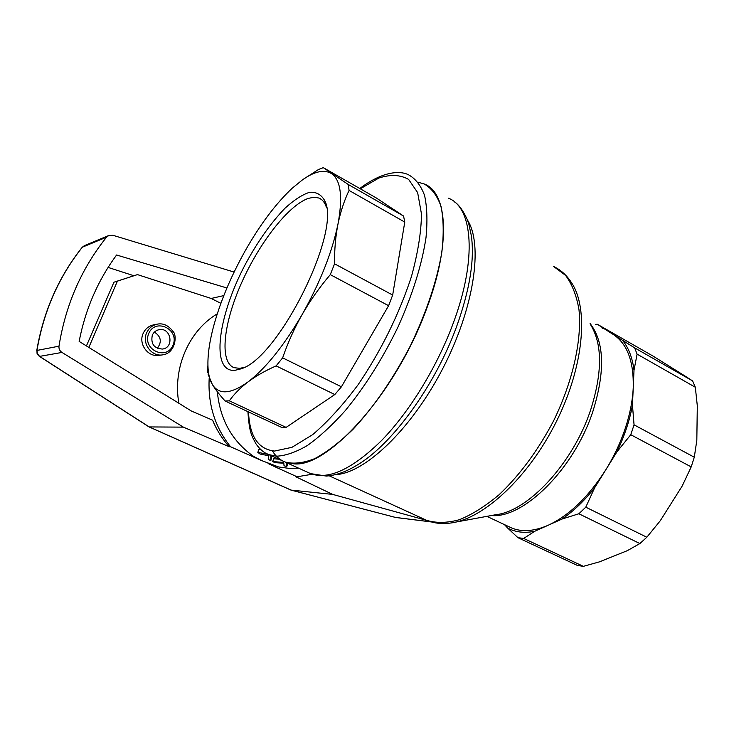 <?xml version="1.0" encoding="UTF-8"?>
<svg xmlns="http://www.w3.org/2000/svg" width="734" height="734" viewBox="0 0 734 734"><rect width="100%" height="100%" fill="white"/><g stroke="black" fill="none" stroke-linecap="round" stroke-linejoin="round"><path stroke-width="1.1" d="M152.296 335.218C153.654 332.218 155.902 330.383 159.021 329.704C170.967 327.006 174.619 347.705 162.443 349.054C154.012 348.448 150.626 343.833 152.296 335.218M154.424 332.089C161.095 336.539 162.058 341.943 157.296 348.311M288.077 463.393L286.416 463.337L286.82 466.494L284.03 465.796L283.829 463.227L275.057 462.668L272.626 461.585L273.727 458.768L278.865 459.2M272.699 456.392L270.8 456.098L270.818 460.704L268.249 459.346L268.35 455.658L260.019 454.034L257.799 452.327L268.305 454.419M257.799 452.327L258.946 449.419L261.194 449.924M286.82 466.494L287.893 463.383M272.626 461.585L283.682 462.402L283.645 461.402M270.818 460.704L271.901 456.273M217.337 391.717C220.062 419.729 232.146 441.281 253.606 456.392L261.405 460.484L230.559 446.758C214.888 427.096 207.768 404.232 209.199 378.166M298.61 468.173L288.581 468.31L278.581 466.962L261.405 460.484M253.349 457.043L253.606 456.392M275.287 466.182L275.039 466.824L268.038 463.475M148.965 426.867L290.921 490.073L332.704 494.413L295.582 476.65L297.105 476.779L275.039 466.824M297.105 476.779L312.225 474.237M149.075 426.931L183.362 427.133L229.164 446.703C222.191 438.813 216.668 429.977 212.576 420.178L191.4 411.031L79.144 341.411C85.373 309.28 97.851 280.48 116.578 255.001L226.925 287.985M395.149 517.332L291.169 490.129L149.268 426.968L39.627 356.385L37.397 353.797L36.957 350.439L37.03 353.375L38.654 355.77L39.627 356.385L61.977 352.439C59.711 350.898 58.72 348.806 58.986 346.173C65.61 304.858 81.465 268.525 106.558 237.165L108.797 235.495L112.981 235.311L234.118 272.066M229.164 446.703L230.559 446.758M217.264 313.84C188.977 330.584 172.499 368.147 178.885 403.269M88.832 347.421L117.422 281.122L113.935 282.205L86.428 345.934M61.977 352.439L183.362 427.133M113.935 282.205L137.469 274.608L211.172 298.463L223.815 295.6M133.854 275.727L108.1 267.415M117.422 281.122L137.469 274.608M220.879 303.326L211.172 298.463M162.563 354.871L158.948 355.366C147.993 357.366 138.203 343.971 143.112 333.539C145.231 328.878 148.718 325.988 153.562 324.887L157.14 324.171C163.141 322.951 168.389 325.346 172.903 331.355C177.371 334.823 175.692 353.366 162.563 354.871C151.543 356.88 141.69 343.393 146.626 332.887C148.763 328.19 152.268 325.281 157.14 324.171M332.704 494.413L426.849 520.415M504.432 524.599L507.57 527.975C515.25 532.242 524.315 533.343 534.765 531.269L548.234 525.232C534.168 531.343 521.947 532.251 511.57 527.948L509.001 526.746M613.22 334.447C627.175 343.595 633.846 361.302 633.24 387.589C632.644 400.47 629.983 414.095 625.24 428.454C620.423 442.831 613.927 456.631 605.752 469.861C588.393 497.01 569.217 515.461 548.234 525.232L562.005 519.048C573.438 511.295 584.319 500.863 594.659 487.743L616.899 451.896C624.432 436.216 629.616 420.646 632.46 405.196L634.002 370.266C632.405 357.651 628.579 347.668 622.533 340.337L604.165 328.713L602.284 328.309M523.672 538.435L583.365 566.345L577.392 565.437L517.938 537.683L523.672 538.435L534.765 531.269M562.005 519.048L578.869 513.763L639.865 543.564L646.828 537.242L585.787 507.176L594.659 487.743M578.869 513.763L585.787 507.176M604.165 328.713L597.348 324.263L595.412 324.382M597.348 324.263L653.223 356.192L684.418 375.652L692.593 380.909L634.635 347.852L622.533 340.337M634.002 370.266L637.103 354.137L634.635 347.852M637.103 354.137L695.327 387.24L692.593 380.909M616.899 451.896L630.772 434.712L634.057 424.83L694.291 457.218L691.199 466.897L682.198 486.009L660.279 520.727L646.828 537.242M630.772 434.712L691.199 466.897M639.865 543.564L627.396 550.628L599.467 561.849L583.365 566.345M695.327 387.24L697.3 405.755L696.823 440.317L694.291 457.218M507.57 527.975L517.938 537.683M634.057 424.83L632.46 405.196M272.36 450.859C275.58 456.181 279.792 459.888 285.003 461.989L292.912 463.695C326.832 469.393 395.929 393.406 426.592 308.766C451.19 244.037 447.712 192.29 424.05 183.904L418.197 182.271M424.05 183.904C431.509 188.097 437.161 195.547 440.987 206.245C443.593 218.75 443.896 233.953 441.886 251.845C436.959 280.975 426.482 312.244 410.471 345.65C393.305 378.597 374.248 406.388 353.302 429.014C339.759 442.217 326.924 452.089 314.794 458.612C303.371 463.117 293.435 464.246 285.003 461.989L282.801 460.989M229.329 400.828L286.122 427.381L281.562 427.353L225.099 401.003L229.329 400.828C234.1 394.094 240.357 387.772 248.092 381.873C230.815 394.222 218.888 395.076 212.319 384.442C209.997 380.506 208.594 375.303 208.098 368.826C207.355 357.999 208.896 344.916 212.741 329.566C219.292 304.197 229.981 278.177 244.807 251.505C259.808 224.934 275.589 203.85 292.178 188.243L302.665 179.702C314.73 171.233 324.373 169.215 331.594 173.646C340.833 180.206 342.952 197.061 337.952 224.219C332.052 252.432 320.143 282.471 302.243 314.345C283.975 345.65 265.928 368.156 248.092 381.873C255.937 376.019 265.286 370.698 276.131 365.89L334.805 394.553L341.42 386.8L282.645 357.853L276.131 365.89M208.098 368.826L207.759 372.34L207.841 365.78M334.557 263.809L392.672 295.05L388.607 305.702L330.291 274.635L334.557 263.809C334.41 249.725 335.539 236.531 337.952 224.219C340.475 211.979 344.182 200.712 349.063 190.427L404.764 222.081L403.562 216.035L348.21 184.454L349.063 190.427M403.562 216.035L375.982 197.767L323.29 167.655L318.556 169.471L302.665 179.702M207.988 374.01L212.319 384.442C215.227 389.24 219.484 394.754 225.099 401.003M282.645 357.853C287.783 342.833 294.316 328.337 302.243 314.345C310.271 300.426 319.62 287.187 330.291 274.635M348.21 184.454L323.29 167.655M392.672 295.05L404.764 222.081M341.42 386.8L388.607 305.702M286.122 427.381L334.805 394.553M234.843 370.349C210.181 372.413 217.87 315.776 245.707 263.644C257.946 241.183 271.048 222.705 285.012 208.217C293.958 200.043 302.124 194.73 309.528 192.299C316.226 191.748 321.281 194.528 324.703 200.648C341.98 231.192 277.819 359.513 240.541 368.954L234.843 370.349M243.954 367.431L239.715 368.349L233.981 367.661C219.191 361.761 223.457 323.584 241.284 283.48C258.974 243.367 288.15 205.483 308.271 198.391L313.941 197.244L318.813 198.006C321.905 199.217 324.244 201.795 325.841 205.759L326.428 207.41M148.727 333.511C155.406 317.501 179.812 329.373 173.031 345.136C166.6 361.128 141.882 349.522 148.727 333.511M84.465 245.615L82.208 247.294L84.465 245.615L108.797 235.495M39.407 356.348L149.011 426.904M106.558 237.165L82.382 247.184C58.784 276.837 43.645 311.253 36.957 350.439L58.986 346.173M291.049 490.11L395.314 517.387L431.106 521.883M329.19 475.815L426.61 520.323C434.106 523.37 442.318 524.241 451.236 522.938C483.743 518.718 528.563 477.32 556.161 421.995C583.86 366.716 588.971 308.271 571.419 282.572C566.786 275.314 560.822 269.938 553.546 266.442L565.538 275.351C572.061 284.076 576.548 295.518 578.988 309.684C582.016 339.961 572.905 381.148 553.684 420.655C538.004 450.465 519.736 475.219 498.881 494.909C485.257 506.295 472.054 514.58 459.3 519.745C447.098 523.048 436.198 523.241 426.61 520.323L423.995 519.121M335.291 474.669C364.44 473.604 411.058 429.766 442.602 368.899C474.274 308.106 483.458 244.284 467.319 219.824M448.336 198.171C472.806 207.098 477.311 258.946 453.254 323.153C437.051 367 409.453 411.912 381.588 440.51C352.329 469.127 328.667 480.164 310.601 473.623L308.317 472.586M590.081 323.492C604.376 341.989 605.33 371.23 592.944 411.205C574.217 468.852 523.489 518.791 491.303 515.543M455.621 522.122L495.881 514.699C528.159 511.387 573.254 463.071 590.723 409.682C602.44 372.542 602.44 344.31 590.751 324.969M359.807 188.519C382.588 171.187 400.048 170.426 408.59 174.82C415.572 178.683 420.894 185.555 424.555 195.418C427.115 206.951 427.601 221.035 425.995 237.678C421.876 264.781 412.6 294.444 398.158 326.667C382.616 358.706 364.908 386.781 345.035 410.902C332.052 425.353 319.519 436.868 307.436 445.465C295.885 452.217 285.554 455.796 276.452 456.199L268.708 454.585L310.601 473.623L326.309 476.072C335.842 475.384 345.87 471.87 356.375 465.53C391.323 445.538 435.216 385.818 456.759 326.135C469.843 289.526 474.705 259.359 471.329 235.632L468.907 224.43C467.778 219.649 461.585 206.382 454.667 202.024M247.918 411.655C249.34 433.418 251.881 436.014 256.056 443.951C259.845 449.373 264.066 452.915 268.708 454.585L266.268 453.447M360.311 188.812L378.845 178.041C390.424 174.27 400.342 174.72 408.618 179.408L417.646 192.602L421.472 213.979C421.261 232.008 417.921 252.854 411.462 276.516C399.021 314.446 381.24 350.494 358.146 384.68C342.806 405.214 327.639 421.867 312.638 434.656L291.985 447.318L274.562 451.052C258.23 449.336 249.56 436.299 248.523 411.939M36.773 350.522C43.453 311.381 58.601 276.975 82.208 247.294M395.956 517.507L431.335 521.947M486.881 516.36L511.57 527.948M318.813 198.006L321.327 199.409M325.841 205.759L324.703 200.648M242.615 368.083L240.541 368.954"/></g></svg>
